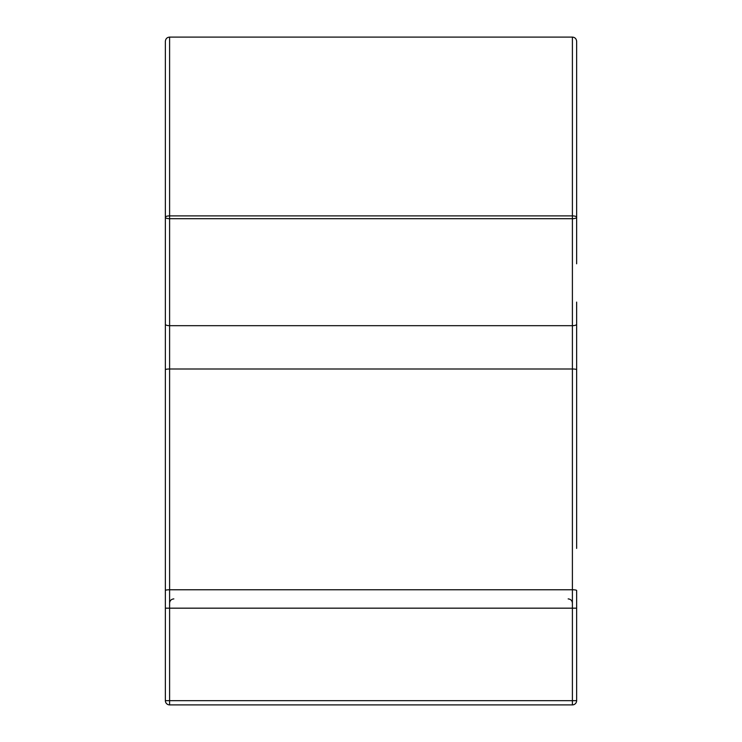 <?xml version="1.0" encoding="UTF-8"?>
<svg xmlns="http://www.w3.org/2000/svg" width="742" height="742" viewBox="0 0 742 742"><rect width="100%" height="100%" fill="white"/><g stroke="black" fill="none" stroke-linecap="round" stroke-linejoin="round"><path stroke-width="1.11" d="M165.364 548.403L165.364 41.339C165.633 38.742 167.052 37.332 169.603 37.1L169.603 215.885A4.239 1.382 180 0 0 165.364 217.267A4.239 1.428 180 0 0 169.603 218.695L169.603 215.885L572.397 215.885L572.397 37.1L169.603 37.1M576.636 302.096L576.636 440.562M572.397 37.1C574.948 37.332 576.367 38.742 576.636 41.339L576.636 217.267A4.239 1.428 180 0 1 572.397 218.695L169.603 218.695L169.603 589.769L572.397 589.769A4.239 0.733 180 0 1 576.636 590.502L576.636 700.661A4.239 4.239 0 0 1 572.397 704.9L169.603 704.9A4.239 4.239 0 0 1 165.364 700.661L165.364 76.231M576.636 419.545L576.636 429.108M576.636 433.773L576.636 413.962M576.636 369.739A4.239 0.733 180 0 0 572.397 368.997L572.397 215.885A4.239 1.382 180 0 1 576.636 217.267L576.636 263.79M165.364 122.764L165.364 98.658M165.364 110.614L165.364 141.49M165.364 158.343L165.364 161.515M165.364 152.11L165.364 93.622M165.364 110.864L165.364 102.813M576.636 548.403L576.636 354.277M576.636 700.661A4.239 4.239 0 0 1 572.397 704.9L572.397 608.171L169.603 608.171L169.603 700.661L576.636 700.661A4.239 4.239 0 0 1 572.397 704.9M169.603 704.9A4.239 4.239 0 0 1 165.364 700.661A4.239 4.239 0 0 0 169.603 704.9L169.603 700.661L165.364 700.661A4.239 4.239 0 0 0 169.603 704.9M576.636 608.171L572.397 608.171L572.397 368.997L169.603 368.997A4.239 0.733 180 0 0 165.364 369.739M576.636 324.245A4.239 1.428 180 0 1 572.397 325.682L169.603 325.682A4.239 1.428 180 0 1 165.364 324.245M165.364 590.502A4.239 0.733 180 0 1 169.603 589.769L169.603 608.171L165.364 608.171M169.603 603.144C169.825 600.584 171.244 599.174 173.841 598.896M572.397 603.144C572.175 600.584 570.756 599.174 568.159 598.896"/></g></svg>
